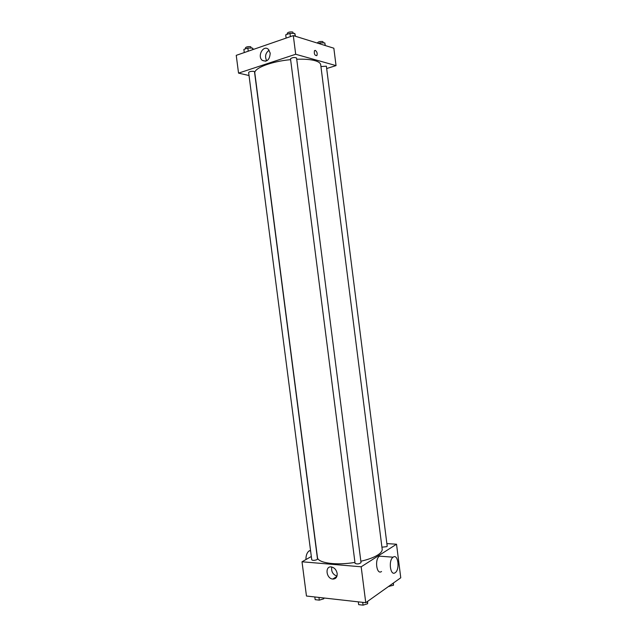 <?xml version="1.0" encoding="UTF-8"?>
<svg xmlns="http://www.w3.org/2000/svg" width="637" height="637" viewBox="0 0 637 637"><rect width="100%" height="100%" fill="white"/><g stroke="black" fill="none" stroke-linecap="round" stroke-linejoin="round"><path stroke-width="0.96" d="M333.414 579.081L336.559 577.098M386.866 543.592L396.525 544.221L400.761 577.783L365.757 602.69L306.461 596.025L302.01 561.778L311.326 556.499M360.853 561.253C368.17 559.557 373.8 557.471 377.765 554.994C380.918 552.956 382.383 550.997 382.176 549.134L320.706 64.767C320.459 63.063 318.54 61.693 314.933 60.658C310.426 59.432 304.359 58.962 296.723 59.249M290.615 59.663C271.266 61.375 253.574 68.286 254.84 73.207L317.449 557.423C317.552 562.965 336.145 565.656 354.944 562.407M396.525 544.221L361.171 566.795L302.01 561.778M317.003 559.628L317.505 559.031L254.497 71.774L253.86 71.368C251.209 71.161 249.465 71.519 248.629 72.459L311.756 559.835C312.791 560.616 314.543 560.544 317.003 559.628M381.929 547.183L386.826 546.65L387.192 546.156L326.375 66.176L320.929 66.559M361.028 562.622C359.196 564.063 357.206 564.318 355.072 563.371L290.504 58.779C292.383 57.426 294.405 57.163 296.563 57.991L361.028 562.622M361.171 566.795L365.757 602.69M337.164 573.467C337.315 577.162 335.842 579.025 332.745 579.057C326.136 578.603 324.735 565.807 331.431 566.946C334.497 567.678 336.408 569.852 337.164 573.467M381.547 571.5C376.618 575.315 374.421 559.246 379.461 556.157L382.423 556.388M393.212 557.12C398.077 553.521 400.132 569.605 395.203 572.687C390.354 576.557 388.148 560.321 393.109 557.192L393.212 557.12M310.538 550.424L309.2 550.854C306.986 552.518 305.903 555.416 305.935 559.549M336.973 576.127C332.84 574.55 331.105 571.5 331.75 567.002M326.67 68.525L336.041 65.611L295.687 54.264L238.541 73.128L249.027 75.516M238.541 73.128L236.239 55.347L293.307 35.608L333.844 48.213L336.041 65.611M293.307 35.608L295.687 54.264M270.215 53.142C269.666 59.854 267.014 62.259 262.253 60.356C256.974 56.223 263.36 44.542 268.352 49.312L270.215 53.142M315.323 50.387C317.059 51.756 317.568 53.508 316.86 55.626C314.734 55.578 313.937 53.914 314.479 50.649L315.323 50.387C317.059 51.764 317.568 53.508 316.86 55.626C314.734 55.578 313.937 53.922 314.479 50.649L315.323 50.387M266.712 60.849C264.642 56.542 265.454 52.99 269.132 50.196M295.488 36.285L294.796 33.443L289.97 33.339L285.71 34.82L286.132 38.093M294.796 33.443L295.146 36.182M289.97 33.339L290.384 36.62M287.367 34.247L287.239 33.267C288.147 32.129 289.978 31.707 292.725 32.017L293.426 33.411M253.327 49.439L252.61 48.093L247.841 48.03L243.875 49.415L244.282 52.568M252.61 48.093L252.801 49.622M247.841 48.03L248.247 51.199M245.571 48.818L245.444 47.839C246.264 46.812 248.008 46.429 250.667 46.7L251.432 48.078M325.3 45.561L324.814 42.91L320.307 42.838L318.492 43.435M324.814 42.91L325.141 45.506M320.307 42.838L320.459 44.049M317.592 43.157L317.537 42.743C318.452 41.676 320.212 41.278 322.816 41.548L323.421 42.886M367.637 601.344L367.621 603.749L363.082 605.15L358.663 604.64L358.305 601.854M367.334 601.559L367.621 603.749M362.724 602.347L363.082 605.15M323.938 597.992L323.787 598.796L319.296 600.142L315.172 599.664L314.821 596.965M323.684 597.96L323.787 598.796M318.946 597.426L319.296 600.142M393.379 583.038L393.507 585.212L388.594 586.438M393.244 583.134L393.507 585.212M389.191 586.016L389.255 586.502M379.461 556.157L393.109 557.192M310.601 550.965L309.2 550.854M336.854 576.477L332.745 579.057M265.661 61.232L262.253 60.356"/></g></svg>
